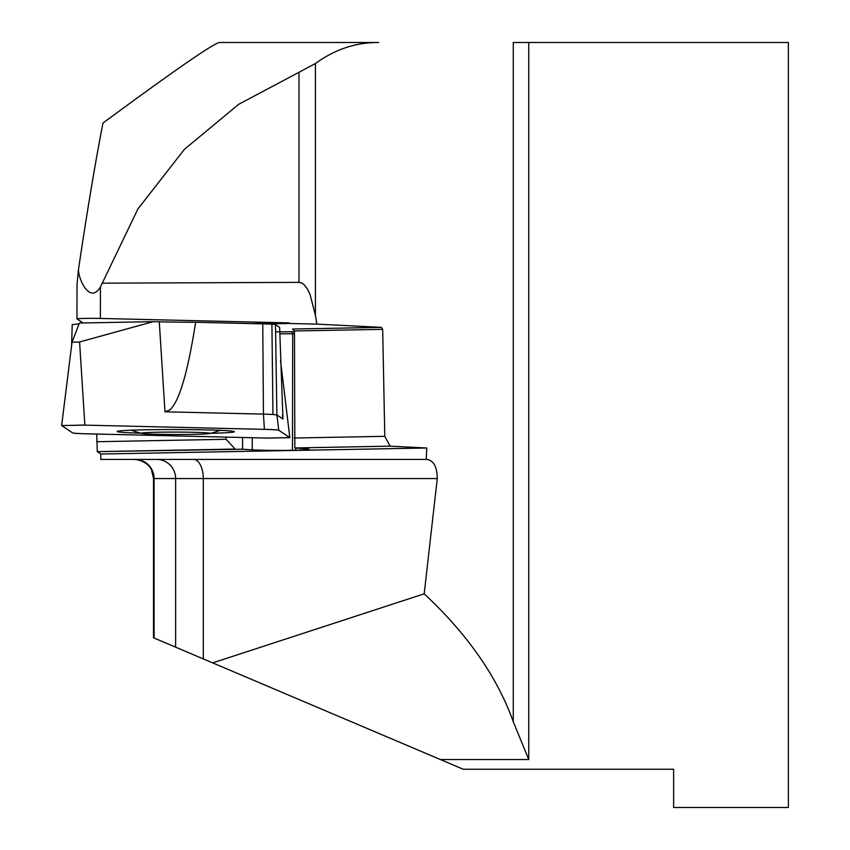 <?xml version="1.0" encoding="UTF-8"?>
<svg xmlns="http://www.w3.org/2000/svg" width="850" height="850" viewBox="0 0 850 850"><rect width="100%" height="100%" fill="white"/><g stroke="black" fill="none" stroke-linecap="round" stroke-linejoin="round"><path stroke-width="1.27" d="M243.929 42.5L378.611 42.5C355.874 42.373 334.815 49.385 315.414 63.559L238.722 104.295L184.45 149.292L137.87 209.026L100.438 286.949C90.026 304.502 78.434 279.576 78.455 269.652C87.104 211.374 95.285 162.509 102.988 123.037C174.59 70.242 213.435 43.393 219.523 42.5L378.611 42.5M212.67 662.883L203.288 658.909L203.288 478.55L437.261 478.55L424.192 593.821L212.67 662.883L463.25 769.25L673.625 769.25L673.625 807.5L788.375 807.5L788.375 42.5L513.273 42.5L513.273 721.703L528.753 759.539L528.753 42.5M251.812 323.595L289.181 322.904L289.181 323.478L265.221 323.924M83.119 322.968L76.989 318.877A15.3 0.531 0.1 0 1 76.968 318.856A15.3 0.531 0.1 0 1 84.851 318.399A15.3 0.531 0.1 0 1 100.374 318.442L289.181 322.904M96.751 434.053L97.282 451.647L100.831 454.017L100.821 459.425L426.233 459.425L426.764 448.003L390.108 446.165L384.784 436.326L382.691 329.332L294.483 330.979L292.517 329.035L381.438 327.367L382.691 329.332M289.181 323.478L316.891 324.126L315.414 315.254L310.069 294.536L307.604 289.276L304.204 284.739L301.75 283.018L298.977 282.359L102.606 283.167M77.052 284.166L78.455 269.652M316.891 324.126L381.438 327.367M295.779 448.279L295.779 450.256A30.6 1.062 0.1 0 0 309.23 449.395A30.6 1.062 0.1 0 0 304.991 448.842L294.833 447.95L390.108 446.165L294.833 447.95L294.483 330.979M426.233 459.425L426.849 459.425C433.702 460.562 437.166 466.937 437.261 478.55M424.192 593.821C467.489 634.217 497.186 676.844 513.273 721.703M96.741 441.713L226.058 439.291L235.184 449.066L97.282 451.647L242.558 449.236L242.579 437.495M226.058 439.291L226.058 437.102M242.558 449.236L252.259 449.831A30.6 1.062 -179.9 0 0 292.474 450.319L292.687 333.721A30.6 1.062 0.1 0 1 279.788 333.816M294.472 333.689L292.687 333.721L291.773 331.755L294.483 331.702M295.779 450.256L292.474 450.319M275.602 331.819A28.688 0.999 -179.9 0 0 291.773 331.755M203.288 658.909L153.51 637.776L153.51 478.55L203.288 478.55A19.125 9.711 -90 0 0 193.587 459.425M294.281 438.016L384.784 436.326M426.764 448.003L100.831 454.017M158.259 432.225A34.425 1.201 -179.9 0 0 141.599 433.394A34.425 1.201 -179.9 0 0 175.727 434.499A34.425 1.201 -179.9 0 0 209.854 433.511A34.425 1.201 -179.9 0 0 194.735 432.331A34.425 1.201 -179.9 0 0 158.259 432.225M79.124 323.808A76.5 2.667 0.1 0 1 72.229 324.583L71.591 345.652M153.17 321.661L79.422 323.043L72.037 342.125L61.625 425.531L72.718 432.947A30.6 1.062 -179.9 0 0 87.061 433.819L266.602 438.058L289.839 437.654L278.747 430.238A30.6 1.062 -179.9 0 0 264.403 429.356L84.862 425.127L79.581 341.987L153.17 321.661L159.269 321.81L164.985 411.804L263.436 414.12L262.767 323.861L195.649 322.277A76.5 2.667 0.1 0 1 159.269 321.81M264.403 429.356L263.436 414.12A28.719 0.999 -179.9 0 1 272.967 414.481L276.898 414.949L282.965 418.997L279.629 327.399L275.485 324.636A28.719 0.999 -179.9 0 0 271.915 324.19A28.719 0.999 -179.9 0 0 262.767 323.861M79.581 341.987L72.016 342.178M61.646 425.553L84.862 425.127M210.683 433.298A58.618 2.04 -179.9 0 0 234.356 431.694A58.618 2.04 -179.9 0 0 234.271 431.587A58.618 2.04 -179.9 0 0 174.271 429.547A58.618 2.04 -179.9 0 0 117.109 431.481A58.618 2.04 -179.9 0 0 140.771 433.171M164.985 411.804L169.788 409.913C179.127 401.933 187.754 372.725 195.649 322.277M272.967 414.481L271.915 324.19M282.752 417.956L282.529 415.384M278.747 430.238C274.805 429.197 239.339 428.921 219.512 428.304L83.034 425.085L61.689 425.595L72.718 432.947C76.67 433.978 112.126 434.265 131.952 434.881L268.43 438.101L289.765 437.58L278.747 430.238L276.898 414.949L275.485 324.636M440.374 759.539L528.753 759.539M100.374 318.442L100.438 286.949M315.414 315.254L315.414 63.559M252.259 449.831L252.28 437.718M298.977 282.359L298.977 72.643M154.094 638.021L154.094 478.55A19.125 18.934 -90 0 0 135.171 459.425M175.621 647.158L175.621 478.55A19.125 18.934 -90 0 0 156.697 459.425M289.818 437.623L280.521 360.655M61.657 425.499L71.984 342.561M76.968 318.856L77.031 283.964M153.51 478.55L151.555 470.135C151.959 470.379 147.921 460.636 134.385 459.425M131.229 430.185A133.875 133.875 0 0 0 141.599 433.394M209.854 433.511A133.875 133.875 0 0 0 220.235 430.344M280.511 360.591L289.839 437.654"/></g></svg>
